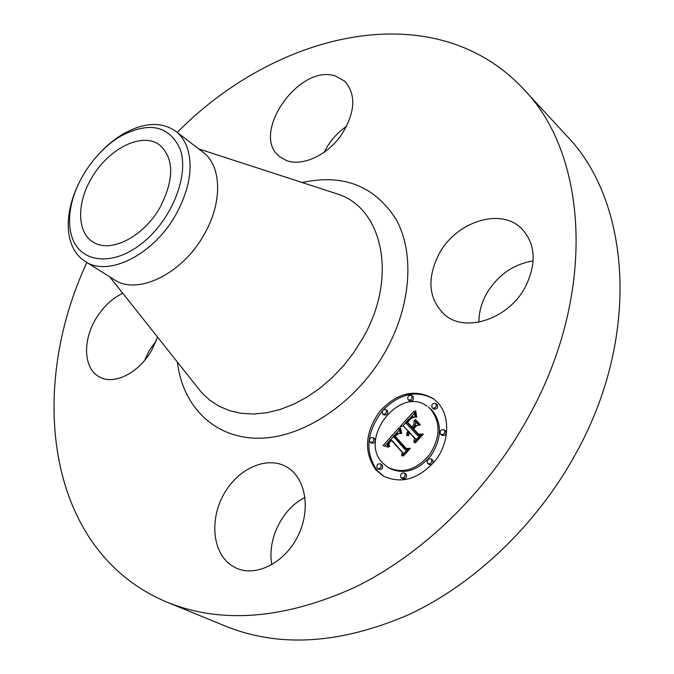 <?xml version="1.0" encoding="UTF-8"?>
<svg xmlns="http://www.w3.org/2000/svg" width="674" height="674" viewBox="0 0 674 674"><rect width="100%" height="100%" fill="white"/><g stroke="black" fill="none" stroke-linecap="round" stroke-linejoin="round"><path stroke-width="1.01" d="M286.77 467.015C305.651 477.706 311.27 509.493 297.857 536.167C284.689 562.967 255.825 577.424 236.026 567.997L231.3 565.326C212.403 552.495 209.471 519.452 223.869 494.126C238.015 468.632 266.643 455.624 286.281 466.737L286.77 467.015M271.892 564.702C266.879 539.52 282.431 508.23 305.019 497.479M177.245 132.424C276.551 31.56 434.224 -6.487 523.572 89.069L566.573 135.685C630.232 200.785 641.522 335.441 575.849 453.543C537.077 524.406 475.103 583.507 409.447 614.343C340.968 644.041 279.735 648 225.748 626.23L167.059 602.194C46.329 551.795 26.985 390.76 86.87 262.498M144.48 360.556L149.148 350.716L156.41 340.488M324.16 152.341C329.409 141.658 336.941 132.921 346.756 126.131M478.911 322.155C478.869 312.517 481.404 303.073 486.493 293.822C497.623 275.219 513.184 264.242 533.168 260.897M523.572 89.069C587.72 154.397 597.568 293.645 528.087 417.653C487.075 492.02 422.337 554.517 354.549 587.475C283.906 619.238 221.409 624.149 167.059 602.194M159.856 207.727C143.2 237.332 109.576 253.803 92.751 241.789C76.777 231.991 76.752 202.63 91.664 177.953C108.337 148.524 142.627 131.379 159.881 145.163C174.305 158.727 174.296 179.579 159.856 207.727M179.933 148.558C168.93 125.735 149.518 121.43 121.682 135.634C96.711 149.561 74.831 181.045 70.492 209.311C68.984 218.747 69.27 227.29 71.343 234.965C78.403 262.169 110.924 267.645 141.211 243.954C171.626 220.659 189.942 174.65 179.933 148.558M99.541 153.217C107.208 145.028 115.431 138.423 124.21 133.385C144.48 122.297 161.625 121.564 175.653 131.203C180.708 135.103 184.507 140.436 187.043 147.202C193.489 166.84 189.63 189.546 175.467 215.309C153.04 255.244 107.823 277.284 85.168 261.428C77.822 256.701 72.817 249.582 70.163 240.054C67.939 231.789 67.644 222.597 69.27 212.462C70.922 202.478 74.25 192.461 79.254 182.427M175.653 131.203L202.925 152.139C221.847 165.745 222.9 202.823 203.725 235.201C181.87 274.343 137.1 295.583 114.31 279.693L85.168 261.428M439.069 253.871C455.919 221.931 500.251 207.247 521.398 228.36C535.67 243.668 536.934 263.29 525.206 287.208C508.457 319.072 465.734 333.049 444.966 315.019C428.487 299.332 426.524 278.952 439.069 253.871M286.72 160.673L279.971 156.882C249.515 134.926 298.776 63.221 335.492 76.036L344.869 81.268C356.656 95.085 355.249 113.333 340.665 136.022C326.317 155.719 302.205 166.47 286.72 160.673M157.623 337.168L151.717 350.219C138.911 373.11 113.763 385.536 99.28 376.842C83.728 368.796 82.397 341.154 95.657 319.147C102.911 307.041 111.951 298.413 122.786 293.274M375.772 469.778C363.674 452.111 364.912 432.742 379.496 411.679C396.7 392.934 414.518 388.51 432.944 398.401L437.316 402.151C450.139 415.209 449.811 441.184 436.036 459.702C419.253 479.155 401.569 484.547 383.001 475.869L375.772 469.778M433.635 398.907C416.692 389.867 399.943 393.481 383.388 409.758M382.385 410.887C366.336 432.245 364.617 452.17 377.246 470.663L383.742 476.299M387.71 467.259L389.176 468.152C403.785 475.086 417.712 470.932 430.956 455.691C441.832 438.513 442.228 423.398 432.152 410.34L428.47 407.189L430.745 409.371C440.821 422.438 440.417 437.569 429.523 454.765C416.262 470.031 402.327 474.193 387.71 467.259L382.259 462.65C358.492 438.024 400.002 385.553 427.063 406.22M383.927 414.805L386.741 414.847M387.592 413.929L387.575 410.786L386.143 409.834C386.943 412.901 385.84 414.341 382.815 414.139L382.495 413.861C381.695 410.786 382.807 409.354 385.823 409.556M433.559 408.798L433.837 409.034C437.03 409.32 438.184 407.863 437.308 404.678L436.727 404.274M409.472 400.685L409.758 400.929C412.859 401.173 413.988 399.741 413.154 396.624L411.747 395.646C412.581 398.764 411.443 400.204 408.343 399.96L408.056 399.716C407.231 396.59 408.368 395.158 411.469 395.411M427.914 463.695L429.346 464.613C432.548 464.849 433.694 463.35 432.767 460.123L431.343 459.196C432.261 462.431 431.116 463.931 427.914 463.695L427.527 463.367C426.617 460.131 427.763 458.632 430.964 458.876M441.917 435.151L442.237 435.429C445.472 435.707 446.635 434.233 445.716 430.989L444.309 430.037C445.228 433.272 444.065 434.755 440.83 434.477L440.501 434.199C439.6 430.956 440.762 429.473 443.998 429.768M377.592 468.615L379.058 469.5C382.082 469.652 383.177 468.177 382.335 465.068L380.869 464.175C381.711 467.284 380.616 468.759 377.592 468.615L377.162 468.245C376.328 465.136 377.432 463.661 380.448 463.822M370.152 442.262L371.618 443.18C374.601 443.34 375.696 441.883 374.879 438.825L373.43 437.906C374.238 440.973 373.143 442.422 370.152 442.262L369.773 441.942C368.973 438.867 370.068 437.418 373.051 437.586M401.434 477.807L402.9 478.7C406.009 478.877 407.113 477.386 406.228 474.21L404.779 473.316C405.664 476.493 404.552 477.992 401.434 477.807L401.005 477.445C400.129 474.26 401.241 472.769 404.349 472.963M398.949 427.855L400.314 433.618L396.632 433.129L393.304 436.221L405.007 449.541L407.804 449.128L401.628 455.902L402.226 452.389L391.367 440.291L389.092 443.248L388.906 444.655L389.741 446.441L389.184 446.508L388.494 443.703L390.937 440.139L390.558 439.389L387.424 443.492L387.365 445.295L388.359 447.174L383.093 445.548L398.949 427.855M400.474 427.687L401.721 433.315L401.274 433.584L400.078 429.212L399.985 427.88L400.474 427.687M398.604 433.475L395.107 436.188L406.119 448.395L410.348 448.345L403.44 455.919L402.833 455.927L409.303 448.825L405.799 448.935L394.383 436.297L396.952 433.753L398.604 433.475M400.171 426.507L414.055 411.224L415.176 417.198L412.699 416.827L410.929 417.299L405.554 422.564L410.71 428.159L411.528 427.257L406.978 422.32L411.132 418.057L413.676 417.4L411.14 418.52L407.61 422.278L411.865 426.886L413.895 424.654L414.173 420.264L418.832 425.277L414.721 425.774L411.637 429.161L417.248 435.252L420.441 434.924L413.785 442.22L414.544 438.218L409.767 433.011L408.107 435.733L409.472 432.683L408.95 432.118L406.928 435.749L406.784 433.466L408.023 431.107L403.389 426.061L400.171 426.507M415.748 410.82L416.726 417.105L416.288 417.248L415.344 413.794L415.748 410.82M415.546 419.607L420.357 424.772L419.843 424.974L415.032 419.809L415.546 419.607M416.49 425.867L413.726 428.9L418.503 434.064L423.339 434.098L415.487 442.708L414.847 442.751L422.269 434.604L418.301 434.587L413.095 428.942L416.49 425.867M403.389 426.061L409.253 432.32M408.95 432.118L410.828 433.711M409.767 433.011L415.976 439.153L415.816 439.996M419.346 436.12L417.248 435.252M415.563 421.764L415.218 425.715M408.461 423.205L412.732 427.956M414.224 413.558L410.71 417.425M405.799 422.834L402.791 426.137M408.023 431.107L409.455 432.051M407.66 431.587L408.756 432.304M407.366 432.068L408.368 432.725M407.113 432.539L408.048 433.146M406.928 433.003L407.795 433.576M406.784 433.466L407.593 433.997M406.708 433.93L407.441 434.41M406.675 434.393L407.332 434.814M406.708 434.848L407.256 435.21M406.784 435.294L407.214 435.572M409.472 432.683L410.904 433.626M408.36 434.469L408.781 434.738M408.259 434.781L408.697 435.059M408.183 435.092L408.629 435.387M408.132 435.412L408.587 435.707M414.544 438.218L415.976 439.153M413.895 424.654L415.319 425.597M411.865 426.886L413.019 427.645M406.978 422.32L408.402 423.272M411.528 427.257L412.682 428.015M410.71 428.159L411.865 428.917M399.311 429.995L396.388 433.247M393.515 436.457L390.768 439.524M387.592 443.071L384.913 446.053M390.558 439.389L392.293 440.88M391.367 440.291L392.816 441.217L403.6 453.745M406.607 450.443L405.007 449.541M388.426 444.225L388.898 444.52M388.426 444.486L388.949 444.815M388.46 444.756L389.024 445.118M388.519 445.034L389.151 445.43M388.603 445.32L389.311 445.767M388.704 445.607L389.521 446.121M388.839 445.902L389.724 446.458M388.999 446.205L389.606 446.584M402.226 452.389L403.675 453.307M416.574 420.711L420.231 424.822M415.032 419.809L416.448 420.761M399.985 427.88L400.499 428.217M399.994 428.293L400.55 428.656M400.027 428.74L400.617 429.127M400.078 429.212L400.701 429.616M400.162 429.726L400.811 430.138M400.272 430.265L400.937 430.694M400.415 430.829L401.089 431.276M400.575 431.436L401.266 431.891M400.76 432.068L401.468 432.531M400.979 432.733L401.687 433.197M415.319 410.887L415.748 411.182M415.277 411.662L415.757 411.983M415.277 412.404L415.782 412.749M415.294 413.111L415.841 413.482M415.344 413.794L415.925 414.181M415.428 414.443L416.035 414.855M415.538 415.066L416.17 415.487M415.681 415.656L416.338 416.094M415.85 416.22L416.54 416.684M416.052 416.751L416.633 417.139M395.933 437.106L406.388 448.918M397.534 433.466L397.955 433.744M397.247 433.584L397.694 433.879M396.952 433.753L397.407 434.039M396.624 433.997L397.053 434.275M394.383 436.297L395.832 437.224M406.119 448.395L406.911 448.901M414.577 429.827L418.857 434.587M413.095 428.942L414.518 429.894M418.503 434.064L419.295 434.587M435.901 403.701C436.786 406.894 435.623 408.343 432.43 408.065L432.152 407.821C431.276 404.627 432.438 403.17 435.631 403.465L437.308 404.678M331.928 192.208L338.685 194.407C383.177 209.26 397.744 278.252 362.722 338.356L353.799 352.502L343.529 365.696L332.139 377.684L319.838 388.241L306.881 397.154L293.527 404.282L280.03 409.514L266.651 412.766L253.635 414.03L241.208 413.314L229.59 410.668L218.957 406.178L209.479 399.968L201.273 392.175L196.859 386.615M302.163 182.519C343.529 173.572 374.913 185.982 396.312 219.749C414.645 253.129 411.266 305.415 385.621 351.12C356.866 402.454 303.527 438.058 258.867 438.235C214.071 438.496 182.528 406.093 177.397 362.09M444.309 430.037L445.716 430.989M380.869 464.175L382.335 465.068M404.779 473.316L406.228 474.21M69.27 212.462L70.492 209.311M124.21 133.385L121.682 135.634M109.727 276.82L201.273 392.175M198.636 148.853L338.685 194.407M382.815 414.139L384.256 415.083M432.43 408.065L433.837 409.034M435.631 403.465L437.038 404.442M408.343 399.96L409.758 400.929M440.83 434.477L442.237 435.429"/></g></svg>
